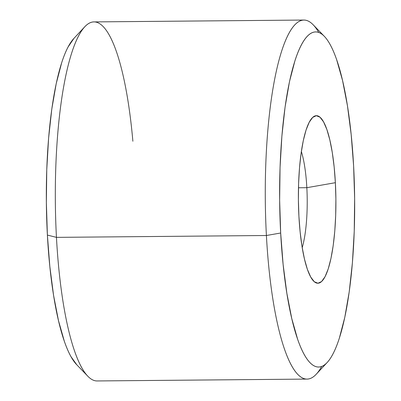 <?xml version="1.0" encoding="UTF-8"?>
<svg xmlns="http://www.w3.org/2000/svg" width="401" height="401" viewBox="0 0 401 401"><rect width="100%" height="100%" fill="white"/><g stroke="black" fill="none" stroke-linecap="round" stroke-linejoin="round"><path stroke-width="0.6" d="M76.791 364.79L70.987 356.664C68.671 352.504 66.461 347.396 64.355 341.331L58.476 320.625L53.569 295.347L49.824 266.459L47.388 235.076L56.451 237.367L47.388 235.076A167.558 37.509 89.5 0 0 76.686 364.684L87.839 376.233A179.528 40.185 -90.5 0 1 56.451 237.367L266.404 235.507A179.528 40.185 89.5 0 0 316.259 374.208L327.201 362.464A167.558 37.509 -90.5 0 1 280.675 233.011L266.404 235.507L56.451 237.367A179.528 40.185 89.5 0 0 97.112 380.95L307.071 379.09A179.528 40.185 -90.5 0 1 266.404 235.507A179.528 40.185 -90.5 0 1 303.888 20.05A179.528 40.185 -90.5 0 1 318.75 32.456M324.314 36.316L313.161 24.767A179.528 40.185 89.5 0 0 266.404 235.507L280.675 233.011A167.558 37.509 -90.5 0 1 324.314 36.316A167.558 37.509 -90.5 0 1 353.612 165.924A167.558 37.509 -90.5 0 1 327.201 362.464M321.712 366.424A179.528 40.185 -90.5 0 1 307.071 379.09M301.362 151.518A59.844 13.393 -90.5 0 1 306.84 187.693L298.474 187.768L306.84 187.693A59.844 13.393 89.5 0 0 301.362 151.518M335.376 182.696L306.84 187.693L335.376 182.696A83.779 18.752 -90.5 0 1 313.557 281.041A83.779 18.752 -90.5 0 1 298.91 216.239A83.779 18.752 -90.5 0 1 312.113 117.969A83.779 18.752 -90.5 0 1 335.376 182.696L335.893 199.031L335.692 215.382L334.775 231.121L333.181 245.648L330.97 258.394L328.229 268.881L325.061 276.7L321.587 281.547L317.948 283.241L314.274 281.718L310.71 277.031L307.392 269.367L304.454 259.011L301.998 246.374L300.128 231.928L298.91 216.239L298.394 199.904L298.595 183.553L299.512 167.808L301.106 153.287L303.316 140.535L306.058 130.054L309.226 122.235L312.7 117.388L316.339 115.694L320.013 117.217L323.577 121.904L326.895 129.568L329.833 139.919L332.289 152.56L334.158 167.006L335.376 182.696M302.214 247.688A59.844 13.393 89.5 0 0 306.84 187.693A59.844 13.393 -90.5 0 1 302.214 247.688M303.888 20.05L93.929 21.91A179.528 40.185 89.5 0 0 56.451 237.367A179.528 40.185 -90.5 0 1 84.741 26.792L73.799 38.536A167.558 37.509 89.5 0 0 47.388 235.076L46.356 202.405L46.762 169.703L48.596 138.22L51.784 109.172L56.205 83.674L61.689 62.706C63.679 56.546 65.789 51.333 68.025 47.072L73.889 38.441M84.741 26.792A179.528 40.185 -90.5 0 1 132.876 141.252M280.675 233.011L283.111 264.389L286.855 293.276L291.763 318.559L297.642 339.266C299.748 345.331 301.958 350.439 304.274 354.594C306.59 358.755 308.965 361.877 311.402 363.968C313.838 366.058 316.284 367.075 318.75 367.015C321.211 366.96 323.637 365.827 326.033 363.627C328.429 361.426 330.745 358.193 332.975 353.928C335.211 349.667 337.321 344.454 339.311 338.294L344.795 317.326L349.216 291.828L352.404 262.78L354.238 231.297L354.644 198.595L353.612 165.924L351.176 134.541L347.431 105.653L342.524 80.375L336.645 59.669C334.539 53.604 332.329 48.496 330.013 44.336C327.697 40.18 325.321 37.057 322.885 34.967C320.449 32.877 317.998 31.859 315.537 31.915C313.076 31.975 310.645 33.103 308.254 35.308C305.858 37.509 303.542 40.742 301.306 45.002C299.076 49.268 296.961 54.481 294.976 60.636L289.492 81.609L285.071 107.107L281.883 136.155L280.048 167.633L279.642 200.34L280.675 233.011"/></g></svg>
